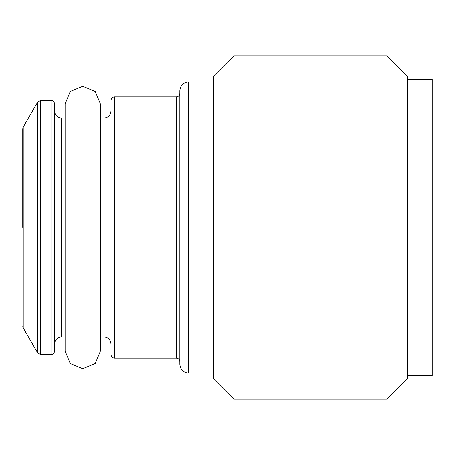 <?xml version="1.0" encoding="UTF-8"?>
<svg xmlns="http://www.w3.org/2000/svg" width="455" height="455" viewBox="0 0 455 455"><rect width="100%" height="100%" fill="white"/><g stroke="black" fill="none" stroke-linecap="round" stroke-linejoin="round"><path stroke-width="0.68" d="M407.538 375.767L432.25 375.767L432.25 79.233L407.538 79.233M387.029 399.206L407.538 378.697L407.538 76.303L387.029 55.794L233.887 55.794L233.887 399.206L387.029 399.206L387.029 55.794M233.887 399.206L213.378 378.697L213.378 76.303L233.887 55.794M179.844 364.296L179.844 90.704C180.413 85.295 183.359 82.355 188.666 81.883L188.666 373.117C183.359 372.645 180.413 369.705 179.844 364.296M179.844 298.98L179.844 361.645C179.611 359.484 178.44 358.307 176.312 358.119L176.312 96.881C178.44 96.693 179.611 95.516 179.844 93.355M111.003 354.587L111.003 100.413C111.23 98.252 112.408 97.074 114.535 96.881L114.535 358.119C112.408 357.926 111.23 356.748 111.003 354.587M111.003 298.383L111.003 343.997C110.548 339.669 108.193 337.314 103.945 336.933L103.945 118.067C108.193 117.686 110.548 115.331 111.003 111.003M54.52 343.997L54.52 111.003C54.981 115.331 57.336 117.686 61.584 118.067L61.584 336.933C57.336 337.314 54.981 339.669 54.52 343.997M50.994 100.413L50.994 354.587C53.116 354.394 54.293 353.222 54.52 351.055L54.52 103.945C54.293 101.778 53.116 100.606 50.994 100.413L40.671 100.413L37.617 102.182L37.617 352.818L40.671 354.587L40.671 100.413M22.75 227.5L22.75 128.873L23.222 127.11L37.617 102.182M37.617 352.818L23.222 327.89L23.222 127.11M213.378 81.883L188.666 81.883M213.378 373.117L188.666 373.117M176.312 96.881L114.535 96.881M176.312 358.119L114.535 358.119M103.945 118.067L100.413 118.067L100.413 103.945L95.243 91.466L82.764 86.291L70.28 91.461L65.111 103.945L65.111 351.055L70.28 363.534L82.759 368.709L95.243 363.539L100.413 351.055L100.413 336.933L103.945 336.933M61.584 118.067L65.111 118.067L65.111 103.945M100.413 351.055L100.413 103.945M65.111 336.933L61.584 336.933M50.994 354.587L40.671 354.587M23.222 327.89L22.75 326.127"/></g></svg>
